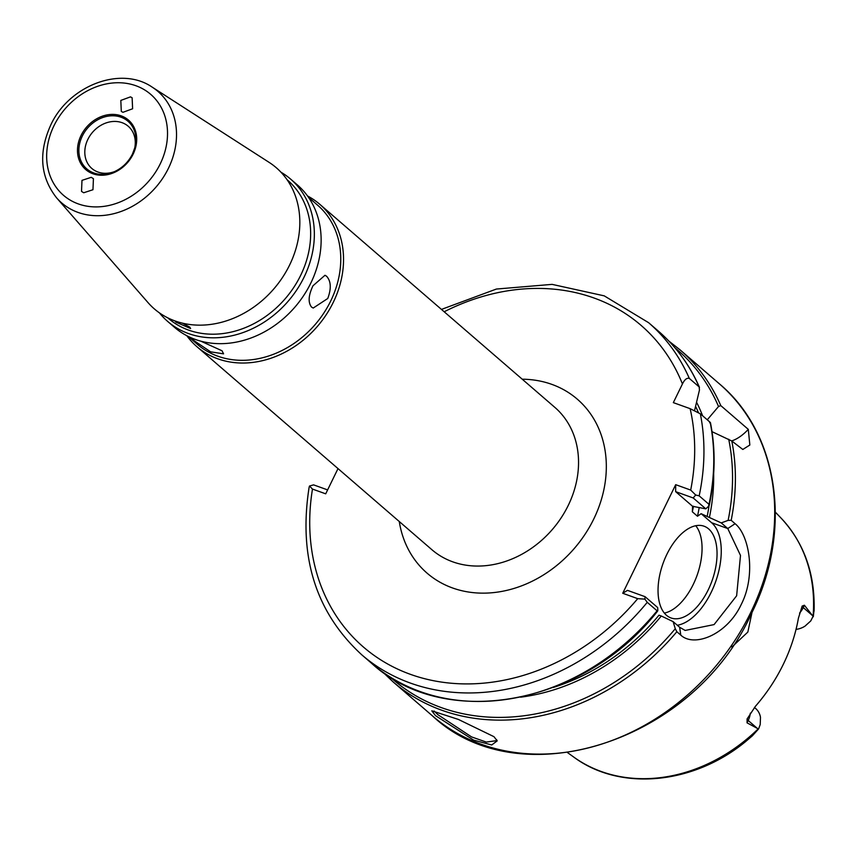 <?xml version="1.0" encoding="UTF-8"?>
<svg xmlns="http://www.w3.org/2000/svg" width="857" height="857" viewBox="0 0 857 857"><rect width="100%" height="100%" fill="white"/><g stroke="black" fill="none" stroke-linecap="round" stroke-linejoin="round"><path stroke-width="1.29" d="M435.581 715.691L431.778 710.807L458.388 719.43L493.932 736.666L497.231 740.855L491.714 744.969L473.621 740.127L435.581 715.691M434.124 711.031L437.809 714.631L471.532 736.891L486.262 742.076L496.449 740.673L496.664 739.687M134.656 148.379A27.863 23.096 -49.2 0 0 128.261 126.279A27.863 23.096 -49.2 0 0 87.853 139.402A27.863 23.096 -49.2 0 0 91.828 168.454A27.863 23.096 -49.2 0 0 114.624 171.571M327.749 298.493C331.445 288.595 331.048 281.171 326.571 276.222L324.985 275.279L312.998 285.756C308.424 295.344 307.931 302.446 311.52 307.063L313.212 308.049L327.749 298.493M192.954 338.526L192.279 338.579L194.271 340.797L210.64 351.841L223.581 353.845L222.017 350.759L200.656 341.107M159.434 312.869A94.034 77.955 -49.2 0 0 167.683 321.439L174.464 327.299A94.034 77.955 -49.2 0 0 310.834 283.035A94.034 77.955 -49.2 0 0 297.422 184.973L290.641 179.124A94.034 77.955 -49.2 0 0 280.957 172.203M188.197 336.405L197.356 344.31A91.945 76.219 -49.2 0 0 330.695 301.032A91.945 76.219 -49.2 0 0 317.583 205.155L308.424 197.239M186.783 335.687A94.034 77.955 -49.2 0 0 196.874 346.657A94.034 77.955 -49.2 0 0 333.244 302.392A94.034 77.955 -49.2 0 0 319.832 204.341A94.034 77.955 -49.2 0 0 307.502 195.953M167.779 317.84L168.326 318.311A91.249 75.641 -49.2 0 0 300.657 275.365A91.249 75.641 -49.2 0 0 287.641 180.216L287.084 179.734M167.683 321.439A94.034 77.955 -49.2 0 0 304.053 277.186A94.034 77.955 -49.2 0 0 290.641 179.124M147.961 302.542A93.263 77.312 -49.2 0 0 289.612 265.017A93.263 77.312 -49.2 0 0 269.077 162.348L152.235 87.168A73.648 61.051 130.8 0 1 168.465 168.229A73.648 61.051 130.8 0 1 56.605 197.86L147.961 302.542M174.967 320.914L175.91 322.136L190.618 328.542L189.783 327.117L182.37 323.121M122.947 112.31L132.61 108.775L132.128 97.773L130.478 96.873L120.816 100.419L121.298 111.421L122.947 112.31M91.238 177.324L81.983 180.366L81.522 191.4L83.707 192.761L92.963 189.729L93.424 178.685L91.238 177.324M708.182 589.927A48.763 25.989 109.8 0 0 704.026 526.198A48.763 25.989 109.8 0 0 666.907 554.254A48.763 25.989 109.8 0 0 671.063 617.983A48.763 25.989 109.8 0 0 708.182 589.927M664.368 613.087A48.763 25.989 109.8 0 0 693.206 584.538A48.763 25.989 109.8 0 0 695.745 525.716M752.039 612.305L747.84 632.07L731.835 647.067M750.303 713.174A20.065 16.626 130.8 0 1 748.193 720.491L747.047 722.837L747.1 718.959L755.435 706.297A160.345 132.91 -49.2 0 0 783.223 664.496A160.345 132.91 -49.2 0 0 798.413 618.176L802.173 606.06L804.402 605.246L813.068 616.344A158.641 131.507 -49.2 0 0 780.673 517.682L775.371 512.186M567.613 752.66L573.815 757.117A158.641 131.507 -49.2 0 0 758.199 728.857L747.047 722.837M757.331 728.386L748.193 720.491A10.445 1.778 26 0 1 747.1 718.959L747.272 718.584M712.017 431.66L731.792 440.991A219.424 181.888 130.8 0 1 731.182 520.317L735.113 523.713C749.189 535.004 756.356 574.983 741.23 604.474C727.186 634.662 694.213 647.796 680.779 635.123L676.848 631.727A219.424 181.888 130.8 0 1 393.149 681.926L432.464 715.895A219.424 181.888 -49.2 0 0 750.668 612.626A219.424 181.888 -49.2 0 0 719.366 383.818L680.051 349.849A219.424 181.888 130.8 0 1 720.78 405.597L718.53 406.497L707.271 419.801M696.57 402.254A201.299 166.858 130.8 0 1 702.601 415.774M694.577 410.503L699.462 390.021L699.162 386.914L689.328 378.43C686.907 377.669 684.604 379.512 682.44 383.957L673.334 402.629L690.131 408.66L700.34 413.813A219.424 181.888 130.8 0 1 699.173 495.849L709.007 504.345L708.546 506.294L705.804 508.844L692.595 506.305L675.648 491.65L675.691 484.676L622.728 593.269L627.495 590.366L645.064 596.676L657.651 607.549L657.844 610.259L657.083 610.805L647.249 602.321A219.424 181.888 130.8 0 1 361.708 654.759L371.531 663.254A219.424 181.888 -49.2 0 0 657.083 610.805L657.844 610.259M731.792 440.991L742.815 449.464L749.843 445.019L748.3 429.368L720.78 405.597M390.289 677.094A217.689 180.441 -49.2 0 0 675.284 628.706L673.099 621.614L661.293 616.012A201.299 166.858 130.8 0 1 520.628 697.191M661.293 616.012L658.99 615.187A198.524 164.565 130.8 0 1 553.386 687.432M709.05 505.716A198.524 164.565 130.8 0 1 707.143 516.471L721.251 522.899L728.118 520.381A217.689 180.441 -49.2 0 0 728.707 439.245M713.667 473.75A201.299 166.858 130.8 0 1 709.435 517.296M338.012 468.597L325.703 493.825L312.484 489.079A212.461 176.114 -49.2 0 0 413.353 675.359A212.461 176.114 -49.2 0 0 637.726 598.657L622.728 593.269M675.691 484.676L690.688 490.065A212.461 176.114 -49.2 0 0 690.131 408.66M707.143 516.471L701.144 513.686L697.491 516.246L692.327 511.79L692.595 506.305M754.449 707.453L755.649 708.493A20.065 16.626 130.8 0 1 760.48 717.363L760.213 724.561L758.563 728.975L752.307 735.884L745.419 741.734C693.377 784.498 620.082 791.557 573.815 757.117M796.046 629.349A20.065 16.626 -49.2 0 0 804.969 626.167L810.754 620.939L813.068 616.344M700.34 413.813L710.164 422.308L709.65 422.769M802.013 606.36L802.173 606.06A10.445 1.778 -154 0 0 803.266 607.592L812.393 615.476M677.309 625.246A55.726 29.695 109.8 0 0 716.238 579.975A55.726 29.695 109.8 0 0 711.621 522.738L701.144 513.686M673.099 621.614L679.622 627.249L685.15 630.441L714.085 624.592L736.634 595.786L740.502 555.432L727.764 528.533L721.251 522.899M705.804 508.844L693.217 497.971L675.648 491.65M814.15 609.091L813.304 616.751M699.462 387.343L699.162 386.914A219.424 181.888 -49.2 0 0 658.433 331.166C676.13 346.528 689.81 365.253 699.462 387.343M731.707 440.927A55.726 29.695 109.8 0 0 748.3 429.368M361.708 654.759C315.772 612.444 298.247 556.6 309.131 487.226L309.506 486.026L313.587 484.869L327.62 489.904M309.506 486.026L312.484 489.079M699.173 495.849L695.68 495.003L690.688 490.065M693.217 497.971L695.68 495.003M710.453 422.672C715.681 449.229 715.295 476.738 709.285 505.191L709.007 504.345A219.424 181.888 -49.2 0 0 710.164 422.308M637.726 598.657L644.882 599.15L645.064 596.676M644.882 599.15L647.249 602.321M675.284 628.706L676.848 631.727M731.182 520.317L728.118 520.381M113.627 172.011C121.94 168.39 128.218 162.412 132.46 154.067A31.484 26.096 -49.2 0 0 134.935 147.34A31.484 26.096 -49.2 0 0 117.955 116.327A31.484 26.096 -49.2 0 0 82.315 136.07A31.484 26.096 -49.2 0 0 84.629 166.729A31.484 26.096 -49.2 0 0 113.627 172.011A31.484 26.096 -49.2 0 0 132.46 154.078M133.124 154.174A32.695 27.092 130.8 0 1 92.974 173.778A32.695 27.092 130.8 0 1 81.061 135.47A32.695 27.092 130.8 0 1 121.212 115.866A32.695 27.092 130.8 0 1 133.124 154.174M160.216 163.901A66.707 55.287 130.8 0 1 78.276 203.902A66.707 55.287 130.8 0 1 53.97 125.743A66.707 55.287 130.8 0 1 135.909 85.743A66.707 55.287 130.8 0 1 160.216 163.901M319.832 204.341L554.833 407.364A94.034 77.955 130.8 0 1 568.245 505.426A94.034 77.955 130.8 0 1 431.874 549.691L196.874 346.657M522.234 379.201A114.934 95.277 130.8 0 1 593.74 519.053A114.934 95.277 130.8 0 1 484.334 593.14A114.934 95.277 130.8 0 1 399.276 521.517M695.584 406.357A198.524 164.565 130.8 0 1 698.359 412.463M718.53 406.497A217.689 180.441 -49.2 0 0 674.855 347.717M658.433 331.166L648.599 322.682A219.424 181.888 130.8 0 1 689.328 378.43M682.44 383.957A212.461 176.114 -49.2 0 0 444.183 311.766M693.474 506.208A191.561 158.791 130.8 0 1 692.327 511.79M697.491 516.246A191.561 158.791 -49.2 0 0 699.141 507.858M804.402 605.246L803.266 607.592A20.065 16.626 130.8 0 1 799.549 613.087M711.621 522.738L727.764 528.533L735.113 523.713M679.622 627.249L680.779 635.123M719.366 383.818C779.442 433.921 792.639 531.833 751.375 613.687C694.17 741.38 519.92 798.242 432.464 715.895M152.235 87.168C120.783 65.411 68.592 85.7 50.659 125.229C38.319 152.782 40.3 176.992 56.605 197.86M780.673 517.682C804.07 542.663 815.211 573.836 814.086 611.212M668.803 341.022L680.051 349.849M657.726 610.955C584.12 705.311 445.169 731.053 371.531 663.254M382.779 672.081L393.149 681.926M648.599 322.682L604.239 295.858L552.101 284.374L496.396 289.045L441.451 309.409M134.935 147.34L132.46 154.067"/></g></svg>
